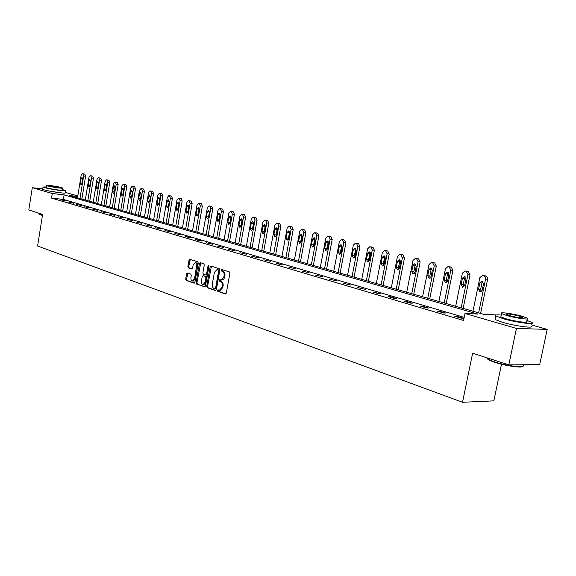 <?xml version="1.0" encoding="UTF-8"?>
<svg xmlns="http://www.w3.org/2000/svg" width="576" height="576" viewBox="0 0 576 576"><rect width="100%" height="100%" fill="white"/><g stroke="black" fill="none" stroke-linecap="round" stroke-linejoin="round"><path stroke-width="0.86" d="M217.447 290.434L217.807 291.362L225.403 293.983L226.325 293.134L229.874 273.262L229.349 271.922L221.702 269.482L221.069 270.086L221.429 271.015L222.408 271.332C223.762 271.987 224.316 273.406 224.078 275.587L223.783 277.236L221.184 280.066L219.823 279.655L219.254 280.267L219.614 281.203L220.594 281.527C221.94 282.197 222.494 283.622 222.257 285.804L221.962 287.446L219.391 290.246L218.009 289.822L217.447 290.434M218.542 289.994L218.671 291.413L225.893 293.904M222.185 269.633L222.286 271.073L223.272 271.39L222.408 271.332M220.363 279.828L220.478 281.254L221.458 281.578L220.594 281.527M60.084 192.766L47.657 190.714M187.466 273.002L186.624 273.838L185.695 279.166L186.17 280.454L194.134 283.183L194.897 282.334L198.266 263.117L197.777 261.828L189.778 259.279L189.007 260.143L187.884 266.602L188.366 267.876L191.815 269.006L192.578 268.142L193.14 264.924L195.214 262.606L196.214 263.254L196.769 264.701L194.53 278.734L192.485 281.023C191.268 280.642 190.757 279.468 190.944 277.517L191.311 275.422L190.829 274.133L187.466 273.002M531.259 324.857L547.2 329.393L539.69 364.615L508.802 364.867L472.63 353.189L462.528 402.278L37.598 246.002L42.595 214.416L28.8 209.966L32.292 187.69L42.739 188.942M508.802 364.867L516.442 328.435L464.99 313.481L477.857 314.05L64.109 194.89L52.265 193.493L32.292 187.69M464.198 317.369L63.382 199.433L51.538 198.079L463.565 320.486L464.99 313.481M51.538 198.079L52.265 193.493M206.712 286.394L207.209 287.712L215.46 290.556L216.36 289.706L219.852 270.043L219.334 268.726L210.946 266.047L210.146 266.933L206.712 286.394L207.569 286.438L208.066 287.755L215.935 290.47M204.624 286.819L196.567 284.04L196.078 282.737L199.454 263.498L200.239 262.627L203.774 263.743L204.271 265.046L202.889 272.894L203.386 274.198L205.783 274.982L206.568 274.111L208.015 265.903L208.577 265.291L208.987 266.213L205.502 285.977L204.876 286.834M462.528 402.278L493.848 400.853L501.502 364.241M463.248 318.233L456.458 316.224L454.313 316.138L461.11 318.146L463.248 318.233M445.759 313.063L439.171 311.119L437.018 311.026L443.614 312.97L445.759 313.063M428.789 308.052L422.395 306.166L420.242 306.058L426.636 307.951L428.789 308.052M412.315 303.192L406.102 301.356L403.949 301.241L410.155 303.077L412.315 303.192M396.31 298.469L390.276 296.683L388.116 296.561L394.15 298.346L396.31 298.469M380.765 293.875L372.744 292.018L378.605 293.746L380.765 293.875M365.652 289.418L357.79 287.597L365.652 289.418M350.957 285.077L343.253 283.298L350.957 285.077M336.658 280.858L329.112 279.115L336.658 280.858M322.747 276.746L315.346 275.04L322.747 276.746M309.211 272.75L301.946 271.08L309.211 272.75M296.021 268.855L288.893 267.221L296.021 268.855M283.176 265.068L276.178 263.462L283.176 265.068M270.655 261.367L263.786 259.798L270.655 261.367M258.451 257.767L251.705 256.226L258.451 257.767M246.55 254.254L239.926 252.742L246.55 254.254M234.943 250.826L228.434 249.343L234.943 250.826M223.61 247.478L217.217 246.024L223.61 247.478M212.558 244.217L206.273 242.791L212.558 244.217M201.766 241.027L195.581 239.63L201.766 241.027M191.225 237.917L185.141 236.542L191.225 237.917M180.929 234.878L174.946 233.525L180.929 234.878M170.863 231.905L164.981 230.58L170.863 231.905M161.028 229.003L155.239 227.7L161.028 229.003M151.416 226.166L145.714 224.885L151.416 226.166M142.013 223.387L136.397 222.127L142.013 223.387M132.818 220.673L127.289 219.434L132.818 220.673M123.818 218.016L118.375 216.799L123.818 218.016M115.02 215.417L109.649 214.214L115.02 215.417M106.402 212.875L101.11 211.694L106.402 212.875M97.963 210.384L92.75 209.218L97.963 210.384M89.698 207.943L84.564 206.798L89.698 207.943M81.605 205.553L76.543 204.43L81.605 205.553M73.678 203.213L68.688 202.104L73.678 203.213M65.909 200.923L60.984 199.829L65.909 200.923M547.2 329.393L516.442 328.435M65.311 192.391L77.81 195.941M77.724 196.488L69.566 195.53L483.739 314.316L496.289 314.914M63.382 199.433L64.109 194.89M456.458 316.224L456.358 316.742M439.171 311.119L439.07 311.63M422.395 306.166L422.294 306.67M406.102 301.356L406.008 301.853M390.276 296.683L390.182 297.173M374.897 292.147L374.81 292.622M359.95 287.734L359.856 288.209M345.413 283.442L345.319 283.903M331.265 279.266L331.178 279.727M317.498 275.198L317.412 275.652M304.092 271.246L304.013 271.692M291.038 267.386L290.959 267.833M278.323 263.635L278.237 264.067M265.925 259.97L265.846 260.402M253.836 256.406L253.757 256.831M242.05 252.922L241.978 253.346M230.551 249.53L230.479 249.948M219.326 246.218L219.254 246.629M208.375 242.986L208.303 243.389M197.683 239.825L197.611 240.228M187.236 236.743L187.164 237.139M177.026 233.726L176.962 234.122M167.054 230.782L166.99 231.17M157.306 227.909L157.241 228.29M147.773 225.094L147.708 225.475M138.456 222.336L138.391 222.718M129.334 219.65L129.269 220.018M120.413 217.015L120.348 217.382M111.679 214.438L111.622 214.798M103.133 211.91L103.075 212.27M94.766 209.441L94.702 209.801M219.578 290.261L220.248 290.297L222.826 287.496L221.962 287.446M221.458 281.578C222.804 282.254 223.358 283.673 223.114 285.854L222.826 287.496M221.35 280.073L223.661 279.418L224.64 277.294L223.783 277.236M223.272 271.39C224.618 272.052 225.173 273.463 224.935 275.645L224.64 277.294M211.45 266.206L207.569 286.438M214.956 288.763L215.582 288.173L218.642 270.929L218.282 270L216.965 269.611L214.387 272.434L212.306 284.17C212.069 286.322 212.609 287.734 213.934 288.41L214.956 288.763M215.136 288.77L216.439 288.216L215.582 288.173M217.678 269.662L219.139 270.065L219.499 270.986L216.439 288.216M205.092 286.733L196.567 284.04M200.743 262.778L196.934 282.787L197.424 284.09M205.927 274.975L206.64 275.04L207.425 274.169L208.872 265.968L208.015 265.903M201.456 281.03C201.269 283.01 201.794 284.198 203.047 284.587L205.128 282.276L205.92 277.776L205.423 276.473L203.026 275.681L202.248 276.552L201.456 281.03M203.191 284.594L203.897 284.638L205.985 282.334L205.128 282.276M203.738 275.746L206.28 276.523L206.777 277.834L205.985 282.334M192.622 281.03L193.342 281.074L195.379 278.784L194.53 278.734M195.955 262.663L197.222 263.556L197.662 265.457L195.379 278.784M190.289 259.438L188.734 266.659L189.216 267.934L192.161 268.906M187.884 273.146L186.545 279.223L187.02 280.505L194.494 283.082M480.6 313.416L487.678 278.95L486.842 276.466L484.358 275.594M472.975 311.227L479.858 277.625L482.458 275.436L483.84 275.767L485.294 276.984L485.618 278.777L478.627 312.847M482.875 281.491L481.939 282.953L480.607 289.476L481.27 291.744M479.88 282.794L478.541 289.332L480.125 292.039L482.177 290.304L483.523 283.745L481.946 281.045L479.88 282.794L481.939 282.953M522.655 366.386C521.82 368.208 504.828 365.731 494.402 362.246L488.074 359.633L487.152 357.984M486.583 357.696L487.75 359.15L494.23 361.822C506.218 365.839 525.47 368.251 523.195 365.486M501.235 315.065C496.253 314.597 494.46 314.906 495.864 315.979L503.208 318.715C516.276 322.56 536.594 325.152 531.778 322.394L526.939 320.429M495.346 318.463L495.13 319.529L502.466 322.301C515.52 326.189 535.831 328.745 531.029 325.937M527.249 318.96L526.723 321.48C530.15 323.453 515.592 321.595 506.189 318.838L500.861 316.858L501.019 316.116M506.873 315.547C516.283 318.283 530.849 320.162 527.407 318.218L521.899 316.217C512.532 313.531 498.283 311.681 501.545 313.596L506.873 315.547M519.264 316.102C510.804 314.05 506.419 313.488 506.124 314.41L509.58 315.67C518.112 317.743 522.518 318.312 522.792 317.383L519.264 316.102M42.415 215.539L38.974 214.193M38.822 213.782L42.451 215.309M46.303 186.919L43.042 187.034L44.604 187.639C50.105 189.288 67.298 191.707 65.599 190.606L62.525 189.612M42.71 189.101L44.244 189.886C49.745 191.556 66.938 193.954 65.239 192.83L65.57 190.771M62.755 188.172L62.446 190.102C63.655 190.894 51.307 189.158 47.34 187.97L46.231 187.416M47.671 185.904C51.638 187.078 63.986 188.834 62.777 188.05L61.596 187.61C57.607 186.444 45.41 184.702 46.534 185.472L47.671 185.904M59.141 187.308C54.252 186.228 51.019 185.767 49.428 185.933L50.162 186.206C55.073 187.301 58.32 187.762 59.897 187.596L59.141 187.308M463.147 308.412L470.009 274.745L468.338 271.483L466.855 271.145M455.681 306.266L462.398 273.146L464.933 270.979L466.265 271.303L467.942 274.565L461.167 307.843M465.365 276.977L464.486 278.402L463.176 284.832L463.781 287.021M462.413 278.237L461.102 284.674L462.643 287.338L464.638 285.617L465.955 279.158L464.429 276.509L462.413 278.237L464.486 278.402M446.206 303.552L452.909 270.36L451.282 267.156L449.856 266.825M438.883 301.45L445.45 268.798L447.919 266.652L449.208 266.969L450.828 270.173L444.211 302.976M448.366 272.599L447.538 273.982L446.256 280.318L446.803 282.442M445.457 273.809L444.182 280.159L445.666 282.773L447.61 281.074L448.891 274.709L447.422 272.102L445.457 273.809L447.538 273.982M429.746 298.829L436.291 266.098L434.722 262.951L433.145 262.634M422.575 296.77L428.99 264.571L431.388 262.447L432.641 262.757L434.218 265.91L427.752 298.26M431.849 268.344L431.071 269.69L429.826 275.94L430.315 277.992M428.99 269.51L427.745 275.774L429.178 278.345L431.071 276.66L432.331 270.382L430.906 267.826L428.99 269.51L431.071 269.69M413.755 294.242L420.156 261.965L418.63 258.862L417.11 258.559M406.721 292.226L412.999 260.467L415.339 258.365L416.549 258.667L418.075 261.77L411.754 293.666M415.807 264.218L415.073 265.522L413.856 271.685L414.295 273.665M412.992 265.334L411.768 271.512L413.158 274.039L415.008 272.376L416.232 266.184L414.857 263.664L412.992 265.334L415.073 265.522M398.21 289.786L404.467 257.94L402.991 254.894L401.53 254.592M391.313 287.806L397.447 256.478L399.73 254.398L400.903 254.686L402.386 257.746L396.202 289.21M400.205 260.201L398.333 267.545L398.729 269.453M397.44 261.281L396.245 267.372L397.591 269.856L399.391 268.207L400.594 262.102L399.254 259.625L397.44 261.281L399.521 261.468M383.09 285.451L389.218 254.03L387.778 251.028L386.374 250.74M376.33 283.507L382.334 252.598L384.552 250.546L385.697 250.819L387.13 253.829L381.089 284.875M385.042 256.306L383.234 263.527L383.587 265.363M382.313 257.328L381.146 263.34L382.45 265.788L384.214 264.161L385.38 258.127L384.084 255.694L382.313 257.328L384.401 257.53M368.388 281.232L374.378 250.229L372.982 247.277L371.628 246.996M361.75 279.324L367.625 248.825L369.792 246.787L370.901 247.061L372.29 250.02L366.379 280.656M370.289 252.511L368.546 259.61L368.863 261.382M367.603 253.49L366.458 259.423L367.726 261.828L369.439 260.215L370.591 254.268L369.331 251.87L367.603 253.49L369.691 253.692M354.074 277.128L359.942 246.528L358.589 243.619L357.278 243.346M347.558 275.256L353.311 245.153L355.428 243.137L356.501 243.403L357.854 246.319L352.066 276.552M355.925 248.818L354.254 255.802L354.528 257.501M353.29 249.754L352.166 255.607L353.39 257.976L355.068 256.378L356.191 250.51L354.974 248.148L353.29 249.754L355.37 249.955M340.142 273.132L345.888 242.928L344.57 240.062L343.303 239.796M333.749 271.296L339.379 241.574L341.446 239.58L342.49 239.839L343.807 242.712L338.134 272.556M341.95 245.232L340.337 252.094L340.582 253.728M339.35 246.118L338.256 251.892L339.444 254.225L341.078 252.648L342.18 246.852L340.999 244.526L339.35 246.118L341.431 246.326M326.57 269.237L332.201 239.422L330.919 236.592L329.695 236.333M320.292 267.437L325.807 238.09L327.83 236.124L328.838 236.369L330.12 239.198L324.562 268.661M328.334 241.74L326.786 248.479L326.995 250.049M325.778 242.575L324.706 248.278L325.858 250.574L327.456 249.012L328.529 243.295L327.384 241.006L325.778 242.575L327.859 242.784M313.351 265.45L318.866 236.002L317.628 233.215L316.44 232.97M307.181 263.678L312.588 234.698L314.561 232.747L315.547 232.992L316.793 235.778L311.35 264.874M315.072 238.334L313.582 244.958L313.762 246.456M312.552 239.119L311.501 244.757L312.624 247.018L314.179 245.47L315.238 239.825L314.129 237.564L312.552 239.119L314.633 239.335M300.47 261.756L305.878 232.668L304.668 229.925L303.523 229.687M294.408 260.014L299.707 231.394L301.637 229.464L302.594 229.694L303.804 232.445L298.469 261.18M302.141 235.022L300.715 241.531L300.859 242.957M299.671 235.757L298.634 241.322L299.722 243.547L301.248 242.021L302.285 236.441L301.205 234.216L299.671 235.757L301.745 235.98M287.914 258.149L293.213 229.428L292.032 226.721L290.923 226.483M281.952 256.442L287.15 228.168L289.03 226.26L289.966 226.483L291.139 229.198L285.912 257.573M289.541 231.797L288.288 239.544M287.107 232.481L286.099 237.974L287.15 240.17L288.641 238.651L289.656 233.143L288.605 230.954L287.107 232.481L289.181 232.704M275.666 254.635L280.865 226.26L279.72 223.596L278.64 223.358M269.806 252.958L274.903 225.029L276.746 223.135L277.646 223.358L278.798 226.03L273.665 254.066M277.25 228.65L276.034 236.218M274.86 229.284L273.866 234.713L274.889 236.873L276.35 235.375L277.344 229.932L276.322 227.772L274.86 229.284L276.926 229.507M263.722 251.215L268.819 223.171L267.703 220.543L266.659 220.32M257.954 249.559L262.958 221.962L264.758 220.09L265.637 220.306L266.753 222.934L261.72 250.639M265.27 225.59L264.074 232.963M262.908 226.166L261.936 231.53L262.937 233.662L264.362 232.171L265.334 226.8L264.341 224.669L262.908 226.166L264.974 226.39M252.065 247.867L257.069 220.162L255.982 217.57L254.966 217.346M246.391 246.24L251.302 218.974L253.058 217.116L253.922 217.325L255.002 219.924L250.07 247.298M253.57 222.602L252.403 229.788M251.251 223.121L250.294 228.42L251.266 230.522L252.662 229.054L253.62 223.74L252.655 221.638L251.251 223.121L253.31 223.351M240.682 244.606L245.592 217.217L244.534 214.661L243.554 214.445M235.109 243.007L239.926 216.05L241.646 214.214L242.482 214.416L243.54 216.979L238.694 244.037M242.15 219.694L241.02 226.678M239.868 220.147L238.932 225.389L239.875 227.462L241.243 226.008L242.179 220.752L241.243 218.686L239.868 220.147L241.92 220.385M229.572 241.416L234.396 214.351L233.366 211.824L232.409 211.615M224.086 239.846L228.816 213.199L230.501 211.378L231.314 211.579L232.344 214.106L227.592 240.847M231.005 216.864L229.903 223.639M228.758 217.253L227.837 222.43L228.758 224.474L230.09 223.027L231.019 217.843L230.105 215.798L228.758 217.253L230.81 217.483M218.729 238.306L223.459 211.543L222.451 209.052L221.53 208.85M213.322 236.758L217.966 210.42L219.614 208.613L220.414 208.807L221.414 211.298L216.742 237.737M220.118 214.099L219.046 220.666M217.908 214.416L217.008 219.535L217.901 221.558L219.204 220.126L220.111 214.992L219.226 212.976L217.908 214.416L219.953 214.654M208.13 235.267L212.774 208.807L211.795 206.352L210.895 206.15M202.81 233.741L207.367 207.698L208.987 205.906L209.758 206.1L210.737 208.562L206.15 234.698M209.477 211.406L208.447 217.757M207.31 211.651L206.424 216.713L207.295 218.707L208.57 217.289L209.462 212.213L208.598 210.226L207.31 211.651L209.347 211.889M197.77 232.294L202.342 206.129L201.384 203.702L200.506 203.508M192.535 230.796L197.014 205.042L198.598 203.27L199.354 203.458L200.304 205.884L195.797 231.732M199.08 208.793L198.086 214.898M196.949 208.951L196.078 213.955L196.927 215.921L198.18 214.517L199.058 209.498L198.216 207.533L196.949 208.951L198.979 209.189M187.646 229.392L192.139 203.515L191.203 201.118L190.354 200.93M182.484 227.916L186.89 202.442L188.446 200.686L189.18 200.866L190.109 203.27L185.681 228.83M188.921 206.251L187.963 212.09M186.826 206.309L185.969 211.255L186.797 213.199L188.028 211.802L188.885 206.842L188.064 204.905L186.826 206.309L188.849 206.546M177.746 226.555L182.16 200.959L181.253 198.59L180.425 198.41M172.67 225.101L176.998 199.901L178.517 198.166L179.237 198.338L180.144 200.707L175.788 225.994M178.985 203.803L178.07 209.304M176.933 203.724L176.09 208.62L176.897 210.535L178.099 209.153L178.942 204.25L178.142 202.334L176.933 203.724L178.949 203.969M168.07 223.776L172.411 198.461L171.518 196.121L170.712 195.941M163.066 222.343L167.321 197.417L168.811 195.696L169.51 195.869L170.402 198.209L166.118 223.222M169.243 201.564L168.415 206.424M167.249 201.197L166.428 206.042L167.213 207.936L168.386 206.568L169.222 201.708L168.437 199.822L167.249 201.197L169.25 201.442M158.602 221.062L162.871 196.013L162.007 193.709L161.215 193.529M153.67 219.65L157.853 194.99L159.314 193.284L159.998 193.45L160.87 195.761L156.658 220.507M157.788 198.727L156.974 203.515L157.738 205.387L158.897 204.034L159.71 199.231L158.947 197.366L157.788 198.727L159.739 198.965M149.342 218.405L153.54 193.622L152.69 191.34L151.927 191.167M144.475 217.015L148.594 192.614L150.026 190.922L150.696 191.088L151.538 193.37L147.398 217.85M148.522 196.308L147.722 201.053L148.471 202.896L149.602 201.55L150.408 196.798L149.666 194.954L148.522 196.308L150.437 196.546M140.278 215.806L144.403 191.282L143.575 189.029L142.834 188.863M135.482 214.43L139.536 190.289L140.933 188.611L141.588 188.77L142.416 191.03L138.341 215.251M139.457 193.946L138.672 198.634L139.399 200.455L140.515 199.123L141.3 194.422L140.58 192.607L139.457 193.946L141.336 194.177M131.407 213.264L135.468 188.993L134.662 186.761L133.934 186.602M126.677 211.903L130.666 188.014L132.041 186.35L132.674 186.509L133.488 188.734L129.478 212.71M130.586 191.628L129.809 196.272L130.522 198.072L131.616 196.754L132.394 192.096L131.688 190.303L130.586 191.628L132.422 191.858M122.717 210.773L126.713 186.746L125.928 184.543L125.215 184.385M118.051 209.434L121.975 185.782L123.329 184.133L123.955 184.291L124.74 186.494L120.794 210.218M121.903 189.36L121.14 193.954L121.831 195.739L122.904 194.429L123.667 189.821L122.976 188.042L121.903 189.36L123.696 189.59M114.206 208.332L118.145 184.55L117.374 182.376L116.683 182.218M109.613 207.014L113.472 183.6L114.797 181.966L115.409 182.117L116.179 184.298L112.298 207.785M113.393 187.142L112.644 191.686L113.321 193.45L114.372 192.146L115.128 187.589L114.451 185.832L113.393 187.142L115.15 187.366M105.876 205.942L109.75 182.398L108.994 180.245L108.324 180.094M101.34 204.638L105.142 181.462L106.445 179.842L107.042 179.986L107.791 182.146L103.968 205.394M105.062 184.968L104.321 189.468L104.983 191.21L106.02 189.922L106.762 185.407L106.099 183.672L105.062 184.968L106.783 185.184M97.711 203.602L101.527 180.295L100.793 178.164L100.13 178.013M93.233 202.313L96.984 179.366L98.258 177.761L98.842 177.905L99.576 180.036L95.81 203.054M96.898 182.837L96.17 187.294L96.818 189.014L97.834 187.733L98.561 183.269L97.92 181.548L96.898 182.837L98.59 183.053M89.712 201.305L93.47 178.229L92.75 176.126L92.102 175.975M85.291 200.038L88.985 177.314L90.238 175.723L90.806 175.86L91.526 177.97L87.818 200.765M88.898 180.749L88.186 185.162L88.819 186.862L89.813 185.594L90.533 181.174L89.899 179.474L88.898 180.749L90.554 180.965M81.871 199.058L85.572 176.206L84.866 174.125L84.24 173.981M77.508 197.806L81.144 175.306L82.375 173.722L82.937 173.858L83.642 175.946L79.985 198.518M81.065 178.704L80.359 183.074L80.971 184.752L81.95 183.499L82.656 179.114L82.044 177.437L81.065 178.704L82.685 178.913M218.671 291.413L217.807 291.362M222.286 271.073L221.429 271.015M220.478 281.254L219.614 281.203M223.114 285.854L222.257 285.804M224.935 275.645L224.078 275.587M211.003 266.99L210.146 266.933M208.066 287.755L207.209 287.712M219.499 270.986L218.642 270.929M219.139 270.065L218.282 270M218.117 269.734L217.26 269.676M196.934 282.787L196.078 282.737M200.304 263.563L199.454 263.498M207.425 274.169L206.568 274.111M206.777 277.834L205.92 277.776M206.28 276.523L205.423 276.473M203.976 275.76L203.119 275.702M197.597 266.155L196.74 266.098M189.216 267.934L188.366 267.876M188.734 266.659L187.884 266.602M189.857 260.208L189.007 260.143M187.02 280.505L186.17 280.454M186.545 279.223L185.695 279.166M187.474 273.895L186.624 273.838M485.568 279.086L487.627 279.259M483.84 275.767L485.899 275.94M482.695 275.479L484.762 275.652M480.607 289.476L478.541 289.332M467.942 274.565L470.009 274.745M466.265 271.303L468.338 271.483M465.156 271.022L467.23 271.202M463.176 284.832L461.102 284.674M450.828 270.173L452.909 270.36M449.208 266.969L451.282 267.156M448.135 266.695L450.209 266.882M446.256 280.318L444.182 280.159M434.218 265.91L436.291 266.098M432.641 262.757L434.722 262.951M431.597 262.49L433.678 262.685M429.826 275.94L427.745 275.774M418.075 261.77L420.156 261.965M416.549 258.667L418.63 258.862M415.534 258.408L417.614 258.602M413.856 271.685L411.768 271.512M402.386 257.746L404.467 257.94M400.903 254.686L402.991 254.894M399.917 254.434L402.005 254.642M398.333 267.545L396.245 267.372M387.13 253.829L389.218 254.03M385.697 250.819L387.778 251.028M384.732 250.574L386.82 250.783M383.234 263.527L381.146 263.34M372.29 250.02L374.378 250.229M370.901 247.061L372.982 247.277M369.965 246.823L372.053 247.039M368.546 259.61L366.458 259.423M357.854 246.319L359.942 246.528M356.501 243.403L358.589 243.619M355.594 243.173L357.674 243.389M354.254 255.802L352.166 255.607M343.807 242.712L345.888 242.928M342.49 239.839L344.57 240.062M341.604 239.616L343.685 239.832M340.337 252.094L338.256 251.892M330.12 239.198L332.201 239.422M328.838 236.369L330.919 236.592M327.974 236.153L330.062 236.376M326.786 248.479L324.706 248.278M316.793 235.778L318.866 236.002M315.547 232.992L317.628 233.215M314.705 232.776L316.786 233.006M313.582 244.958L311.501 244.757M303.804 232.445L305.878 232.668M302.594 229.694L304.668 229.925M301.774 229.486L303.847 229.723M300.715 241.531L298.634 241.322M291.139 229.198L293.213 229.428M289.966 226.483L292.032 226.721M289.166 226.282L291.24 226.519M288.173 238.19L286.099 237.974M278.798 226.03L280.865 226.26M277.646 223.358L279.72 223.596M276.869 223.157L278.935 223.394M275.933 234.929L273.866 234.713M266.753 222.934L268.819 223.171M265.637 220.306L267.703 220.543M264.881 220.111L266.94 220.349M264.002 231.746L261.936 231.53M255.002 219.924L257.069 220.162M253.922 217.325L255.982 217.57M253.181 217.138L255.24 217.375M252.353 228.643L250.294 228.42M243.54 216.979L245.592 217.217M242.482 214.416L244.534 214.661M241.762 214.236L243.814 214.481M240.984 225.612L238.932 225.389M232.344 214.106L234.396 214.351M231.314 211.579L233.366 211.824M230.609 211.399L232.661 211.644M229.889 222.653L227.837 222.43M221.414 211.298L223.459 211.543M220.414 208.807L222.451 209.052M219.722 208.634L221.767 208.879M219.046 219.766L217.008 219.535M210.737 208.562L212.774 208.807M209.758 206.1L211.795 206.352M209.088 205.927L211.118 206.179M208.462 216.943L206.424 216.713M200.304 205.884L202.342 206.129M199.354 203.458L201.384 203.702M198.691 203.285L200.722 203.537M198.108 214.186L196.078 213.955M190.109 203.27L192.139 203.515M189.18 200.866L191.203 201.118M188.532 200.707L190.562 200.959M187.992 211.493L185.969 211.255M180.144 200.707L182.16 200.959M179.237 198.338L181.253 198.59M178.603 198.18L180.619 198.432M178.106 208.858L176.09 208.62M170.402 198.209L172.411 198.461M169.51 195.869L171.518 196.121M168.898 195.71L170.906 195.97M168.437 206.28L166.428 206.042M160.87 195.761L162.871 196.013M159.998 193.45L162.007 193.709M159.401 193.298L161.402 193.55M158.94 203.753L156.974 203.515M151.538 193.37L153.54 193.622M150.696 191.088L152.69 191.34M150.106 190.937L152.1 191.189M149.652 201.283L147.722 201.053M142.416 191.03L144.403 191.282M141.588 188.77L143.575 189.029M141.012 188.626L142.999 188.885M140.558 198.864L138.672 198.634M133.488 188.734L135.468 188.993M132.674 186.509L134.662 186.761M132.113 186.365L134.093 186.617M131.659 196.495L129.809 196.272M124.74 186.494L126.713 186.746M123.955 184.291L125.928 184.543M123.401 184.147L125.374 184.406M122.947 194.177L121.14 193.954M116.179 184.298L118.145 184.55M115.409 182.117L117.374 182.376M114.869 181.98L116.834 182.239M114.415 191.909L112.644 191.686M107.791 182.146L109.75 182.398M107.042 179.986L108.994 180.245M106.51 179.856L108.468 180.115M106.056 189.684L104.321 189.468M99.576 180.036L101.527 180.295M98.842 177.905L100.793 178.164M98.323 177.775L100.267 178.034M97.87 187.51L96.17 187.294M91.526 177.97L93.47 178.229M90.806 175.86L92.75 176.126M90.302 175.73L92.239 175.997M89.849 185.371L88.186 185.162M83.642 175.946L85.572 176.206M82.937 173.858L84.866 174.125M82.433 173.736L84.37 173.995M81.986 183.283L80.359 183.074M215.885 288.828L215.064 288.785M217.829 269.669L216.965 269.611M206.64 275.04L205.826 274.982M203.882 275.738L203.026 275.681M196.063 262.67L195.214 262.606M482.458 275.436L484.524 275.609M487.174 357.883L487.015 358.625M522.691 317.858L522.792 317.383M500.861 316.858L501.545 313.596M495.864 315.979L495.13 319.529M488.074 359.633L487.75 359.15M38.909 213.228L38.786 213.998M46.21 187.531L46.534 185.472M43.042 187.034L42.689 189.266M464.933 270.979L466.999 271.159M447.919 266.652L449.993 266.839M431.388 262.447L433.469 262.642M415.339 258.365L417.42 258.566M399.73 254.398L401.818 254.606M384.552 250.546L386.64 250.754M369.792 246.787L371.88 247.003M355.428 243.137L357.516 243.353M341.446 239.58L343.526 239.803M327.83 236.124L329.911 236.347M314.561 232.747L316.642 232.978M301.637 229.464L303.71 229.694M289.03 226.26L291.103 226.49M276.746 223.135L278.813 223.373M264.758 220.09L266.818 220.327M253.058 217.116L255.118 217.354M241.646 214.214L243.698 214.459M230.501 211.378L232.553 211.622M219.614 208.613L221.659 208.858M208.987 205.906L211.025 206.158M198.598 203.27L200.628 203.515M188.446 200.686L190.469 200.938M178.517 198.166L180.533 198.418M168.811 195.696L170.82 195.948M159.314 193.284L161.316 193.536M150.026 190.922L152.021 191.174M140.933 188.611L142.92 188.863M132.041 186.35L134.021 186.602M123.329 184.133L125.302 184.392M114.797 181.966L116.762 182.225M106.445 179.842L108.396 180.101M98.258 177.761L100.202 178.02M90.238 175.723L92.174 175.982M82.375 173.722L84.305 173.981"/></g></svg>
